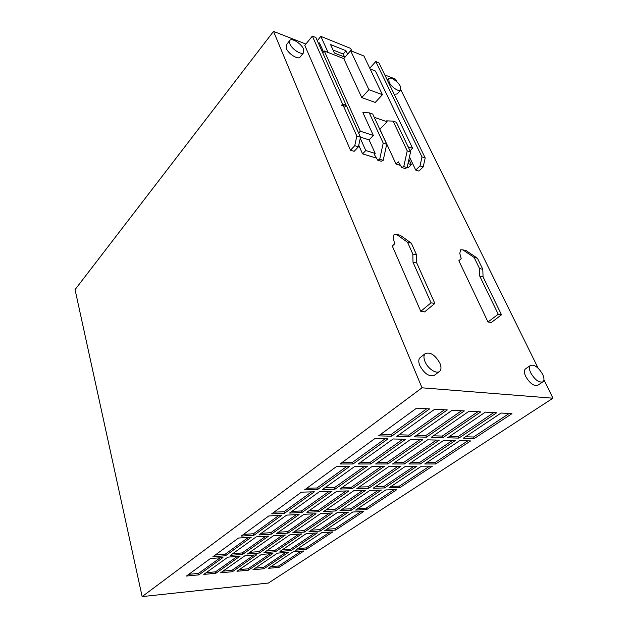 <?xml version="1.0" encoding="UTF-8"?>
<svg xmlns="http://www.w3.org/2000/svg" width="628" height="628" viewBox="0 0 628 628"><rect width="100%" height="100%" fill="white"/><g stroke="black" fill="none" stroke-linecap="round" stroke-linejoin="round"><path stroke-width="0.94" d="M530.786 372.938C534.954 379.901 538.981 382.868 542.875 381.848C544.413 380.49 544.319 377.938 542.584 374.209C538.408 367.286 534.389 364.35 530.511 365.41C529.011 366.744 529.098 369.248 530.786 372.938M525.542 368.856L525.463 368.911C523.948 370.245 524.027 372.757 525.683 376.439C529.82 383.37 533.839 386.322 537.749 385.286L542.796 381.903M424.983 361.602C427.739 368.55 436.374 374.319 439.561 371.391C441.335 369.759 441.445 367.027 439.89 363.196C435.22 355.04 430.368 351.829 425.313 353.556C423.602 355.158 423.492 357.842 424.983 361.602M420.297 357.465L420.187 357.552C418.46 359.161 418.334 361.838 419.802 365.59C424.402 373.762 429.246 377.004 434.34 375.309L439.443 371.478M389.093 82.135C391.283 86.986 399.173 92.355 400.75 90.102L400.444 86.507C398.231 81.687 390.404 76.341 388.795 78.602L389.093 82.135M394.164 94.208L397.084 94.035L400.75 90.102M289.877 43.866C291.965 49.361 301.895 55.586 303.709 52.603L303.591 49.157C301.464 43.701 291.62 37.492 289.767 40.498L289.877 43.866M289.767 40.498L286.187 45.035L286.274 48.403C288.346 53.898 298.253 60.076 300.082 57.07L303.709 52.603M318.702 43.85L319.471 42.916L323.506 51.928M344.591 57.03L343.21 54.039L333.036 50.02M379.799 129.313L387.131 121.777L374.241 117.326M387.131 121.777L386.691 120.843L393.073 121.126L407.219 150.83L403.765 166.593L401.771 167.511L398.301 161.828L396.04 164.089L400.491 165.447M408.122 146.811L412.604 148.279L375.434 71.011L370.104 68.923M382.413 94.687L368.919 89.686L350.589 50.656L363.934 56.018L382.413 94.687L375.254 102.45L361.767 97.591L343.783 58.624L324.284 50.986L360.323 131.205L373.33 135.452L362.89 112.616L369.24 112.844L383.213 143.098L379.704 159.261L383.213 160.328L386.715 144.228L372.718 114.053L369.24 112.844M378.535 160.462L381.227 161.278L383.213 160.328M376.007 157.345L375.528 157.832L362.576 153.884L358.745 145.264M379.924 129.352L396.04 164.089M342.598 104.083L341.569 105.245L346.75 106.54L360.472 137.21L356.822 136.041L354.765 145.665L350.495 150.202L304.8 45.428L312.336 36.102L342.598 104.083L346.216 105.339L315.868 37.515L312.336 36.102M343.131 105.284L356.822 136.041M407.219 150.83L410.555 151.905L407.101 167.613L405.115 168.524L402.587 167.755M410.555 151.905L396.386 122.279L393.073 121.126M379.704 159.261L377.726 160.219L374.296 154.433L375.23 153.46L369.099 139.911L373.33 135.452M386.715 144.228L383.213 143.098M324.284 50.986L322.737 52.854M360.323 131.205L358.612 133.042M369.099 139.911L360.441 137.132M412.604 148.279L410.045 150.83M360.26 138.207L365.771 150.539L362.576 153.884M365.771 150.539L375.23 153.46M407.988 163.594L411.371 164.638L408.161 167.786L407.132 167.472M411.371 164.638L408.899 159.441M351.923 51.19L350.605 48.395L320.829 36.361L317.297 40.694M320.829 36.361L328.114 52.485M345.007 57.195L334.41 53.027L330.548 44.557L346.004 50.742L347.598 54.157M346.004 50.742L343.21 54.039M425.195 157.966L421.992 156.937L375.748 61.536L378.88 62.784L425.195 157.966L423.209 166.93L418.931 171.067L415.72 170.094L409.456 156.922M360.472 137.21L358.415 146.803L354.153 151.317L350.495 150.202M396.425 234.362L400.162 235.233L411.301 243.146L416.592 254.905L416.772 263.038L434.851 303.457L424.559 311.904L420.768 311.3L392.288 246.019L394.667 243.837L393.309 238.232L394.086 234.377L396.425 234.362L407.556 242.29L412.832 254.089L413.012 262.253L431.067 302.814L420.768 311.3M482.799 269.279L483.058 276.87L501.497 314.777L491.292 322.525L488.011 322.007L458.84 260.714L461.211 258.712L459.798 253.453L460.536 249.866L462.891 249.881L474.14 257.48L477.398 258.218L482.799 269.279L479.541 268.572L474.14 257.48M543.927 379.909L552.946 398.207L422.008 387.806L273.525 31.4L305.899 44.07M321.544 50.185L322.98 50.75M384.791 74.936L395.601 79.167L396.99 81.978M400.899 89.906L538.157 368.212M423.209 166.93L420.006 165.933L421.992 156.937M358.415 146.803L354.765 145.665M415.72 170.094L420.006 165.933M375.748 61.536L369.79 68.264M462.891 249.881L466.141 250.643L477.398 258.218M411.301 243.146L407.556 242.29M416.592 254.905L412.832 254.089M483.058 276.87L479.792 276.194L479.541 268.572M416.772 263.038L413.012 262.253M501.497 314.777L498.232 314.22L479.792 276.194M434.851 303.457L431.067 302.814M488.011 322.007L498.232 314.22M552.946 398.207L268.446 583.035L142.148 596.6L75.054 289.618L273.525 31.4M270.778 566.707L278.754 565.969L301.04 551.211M268.36 568.324L279.154 567.312L303.881 550.984L293.025 551.863L268.36 568.324M278.754 565.969L279.154 567.312M255.298 568.144L263.595 567.374L285.795 552.452M252.888 569.777L263.98 568.733L288.613 552.224L277.443 553.127L252.888 569.777M263.595 567.374L263.98 568.733M239.378 569.627L248.005 568.827L270.103 553.723M236.984 571.276L248.39 570.2L272.913 553.496L261.413 554.43L236.984 571.276M248.005 568.827L248.39 570.2M223.003 571.142L231.975 570.31L253.955 555.034M220.624 572.815L232.36 571.716L256.75 554.807L244.912 555.764L220.624 572.815M231.975 570.31L232.36 571.716M206.149 572.712L215.49 571.841L237.337 556.384M203.786 574.4L215.859 573.262L240.1 556.157L227.909 557.146L203.786 574.4M215.49 571.841L215.859 573.262M188.793 574.322L198.519 573.419L220.216 557.766M186.453 576.033L198.888 574.863L222.956 557.546L210.396 558.567L186.453 576.033M198.519 573.419L198.888 574.863M297.97 548.558L306.001 547.93L329.951 532.081M295.568 550.167L306.433 549.304L332.809 531.892L321.889 532.607L295.568 550.167M306.001 547.93L306.433 549.304M282.38 549.783L290.733 549.131L314.612 533.078M279.978 551.408L291.156 550.52L317.454 532.889L306.205 533.627L279.978 551.408M290.733 549.131L291.156 550.52M266.327 551.046L275.025 550.364L298.81 534.106M263.941 552.687L275.441 551.769L301.644 533.918L290.058 534.679L263.941 552.687M275.025 550.364L275.441 551.769M249.795 552.342L258.854 551.627L282.537 535.166M247.424 554.006L259.27 553.056L285.355 534.985L273.408 535.763L247.424 554.006M258.854 551.627L259.27 553.056M232.76 553.676L242.204 552.93L265.77 536.257M230.405 555.364L242.612 554.391L268.564 536.077L256.248 536.877L230.405 555.364M242.204 552.93L242.612 554.391M215.216 555.05L225.052 554.281L248.476 537.38M212.868 556.761L225.452 555.756L251.247 537.199L238.546 538.031L212.868 556.761M225.052 554.281L225.452 555.756M326.992 529.2L335.062 528.697L360.849 511.624M324.605 530.786L335.533 530.095L363.714 511.49L352.748 512.008L324.605 530.786M335.062 528.697L335.533 530.095M311.3 530.173L319.707 529.647L345.439 512.346M308.921 531.783L320.17 531.068L348.297 512.212L336.993 512.746L308.921 531.783M319.707 529.647L320.17 531.068M295.129 531.178L303.897 530.636L329.559 513.1M292.758 532.811L304.352 532.073L332.4 512.958L320.743 513.508L292.758 532.811M303.897 530.636L304.352 532.073M278.463 532.214L287.6 531.649L313.176 513.869M276.1 533.871L288.048 533.109L316.01 513.735L303.983 514.301L276.1 533.871M287.6 531.649L288.048 533.109M261.272 533.282L270.801 532.693L296.275 514.662M258.924 534.962L271.249 534.177L299.093 514.528L286.682 515.109L258.924 534.962M270.801 532.693L271.249 534.177M243.538 534.381L253.484 533.769L278.832 515.478M241.207 536.084L253.916 535.276L281.634 515.345L268.808 515.949L241.207 536.084M253.484 533.769L253.916 535.276M358.015 508.492L366.124 508.138L393.952 489.714M355.66 510.062L366.634 509.567L396.825 489.644L385.835 489.926L355.66 510.062M366.124 508.138L366.634 509.567M342.252 509.182L350.707 508.813L378.503 490.123M339.905 510.776L351.209 510.266L381.369 490.044L370.025 490.342L339.905 510.776M350.707 508.813L351.209 510.266M325.987 509.897L334.81 509.504L362.56 490.539M323.648 511.514L335.305 510.98L365.418 490.468L353.713 490.774L323.648 511.514M334.81 509.504L335.305 510.98M309.212 510.627L318.412 510.226L346.106 490.97M306.872 512.267L318.906 511.726L348.956 490.9L336.859 491.214L306.872 512.267M318.412 510.226L318.906 511.726M291.887 511.388L301.495 510.964L329.103 491.418M289.555 513.052L301.982 512.487L331.945 491.347L319.44 491.677L289.555 513.052M301.495 510.964L301.982 512.487M273.989 512.165L284.029 511.726L311.535 491.881M271.673 513.861L284.508 513.28L314.361 491.81L301.432 492.148L271.673 513.861M284.029 511.726L284.508 513.28M391.275 486.3L399.392 486.111L429.497 466.188M388.96 487.846L399.95 487.579L432.37 466.18L421.38 466.204L388.96 487.846M399.392 486.111L399.95 487.579M375.466 486.661L383.944 486.465L414.048 466.227M373.15 488.231L384.493 487.948L416.914 466.219L405.562 466.243L373.15 488.231M383.944 486.465L384.493 487.948M359.137 487.03L367.992 486.826L398.089 466.266M356.83 488.623L368.542 488.341L400.947 466.259L389.219 466.29L356.83 488.623M367.992 486.826L368.542 488.341M342.276 487.414L351.531 487.202L381.589 466.306M339.968 489.031L352.072 488.741L384.446 466.298L372.31 466.329L339.968 489.031M351.531 487.202L352.072 488.741M324.849 487.807L334.52 487.587L364.523 466.345M322.549 489.455L335.054 489.149L367.372 466.345L354.82 466.376L322.549 489.455M334.52 487.587L335.054 489.149M306.817 488.223L316.928 487.987L346.868 466.392M304.525 489.895L317.462 489.581L349.71 466.384L336.702 466.416L304.525 489.895M316.928 487.987L317.462 489.581M427.009 462.451L435.125 462.467L467.774 440.856M424.748 463.959L435.73 463.959L470.631 440.927L459.68 440.652L424.748 463.959M435.125 462.467L435.73 463.959M411.191 462.428L419.677 462.444L452.364 440.464M408.93 463.966L420.281 463.966L455.229 440.534L443.902 440.252L408.93 463.966M419.677 462.444L420.281 463.966M394.847 462.404L403.718 462.42L436.429 440.063M392.579 463.966L404.314 463.966L439.294 440.134L427.566 439.835L392.579 463.966M403.718 462.42L404.314 463.966M377.93 462.381L387.217 462.396L419.936 439.647M375.67 463.966L387.806 463.966L422.793 439.718L410.657 439.412L375.67 463.966M387.217 462.396L387.806 463.966M360.433 462.357L370.143 462.373L402.854 439.215M358.172 463.974L370.732 463.974L405.712 439.286L393.128 438.972L358.172 463.974M370.143 462.373L370.732 463.974M342.307 462.334L352.481 462.349L385.152 438.768M340.054 463.974L353.062 463.974L388.002 438.839L374.955 438.509L340.054 463.974M352.481 462.349L353.062 463.974M465.505 436.766L473.59 437.002L509.096 413.499M463.307 438.226L474.258 438.532L511.938 413.664L501.065 413.036L463.307 438.226M473.59 437.002L474.258 438.532M449.734 436.295L458.197 436.546L493.796 412.612M447.536 437.787L458.856 438.101L496.638 412.777L485.373 412.125L447.536 437.787M458.197 436.546L458.856 438.101M433.406 435.808L442.269 436.075L477.947 411.693M431.208 437.331L442.928 437.653L480.789 411.858L469.116 411.183L431.208 437.331M442.269 436.075L442.928 437.653M416.497 435.314L425.776 435.589L461.517 410.743M414.292 436.853L426.436 437.198L464.359 410.908L452.254 410.21L414.292 436.853M425.776 435.589L426.436 437.198M422.008 387.806L142.148 596.6M434.757 409.197L396.77 436.366L409.354 436.719L447.324 409.919L434.757 409.197M416.584 408.145L378.59 435.856L391.644 436.225L429.63 408.899L416.584 408.145M380.796 434.254L391.001 434.552L426.789 408.734M391.001 434.552L391.644 436.225M398.968 434.788L408.702 435.078L444.475 409.754M408.702 435.078L409.354 436.719M345.526 106.116L346.216 105.339M343.783 58.624L350.589 50.656M361.767 97.591L368.919 89.686M403.765 166.593L407.101 167.613M388.795 78.602L387.343 80.188M425.313 353.556L420.187 357.552M530.511 365.41L525.463 368.911"/></g></svg>
